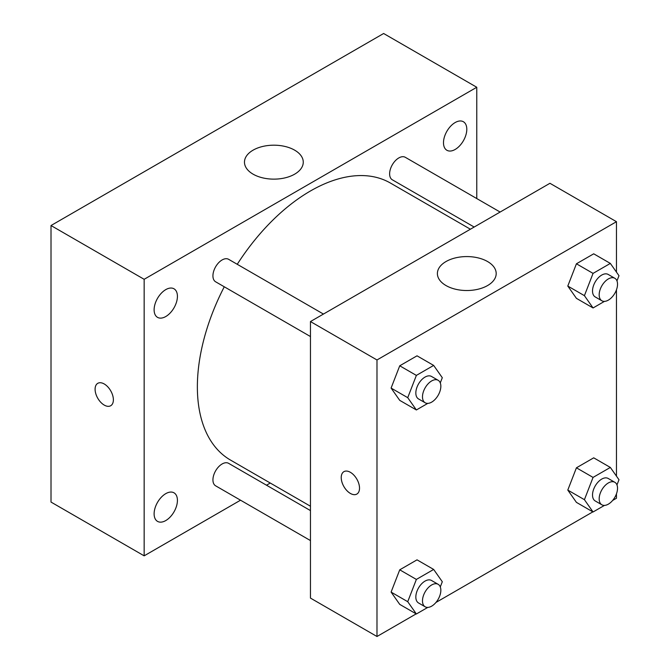 <?xml version="1.0" encoding="UTF-8"?>
<svg xmlns="http://www.w3.org/2000/svg" width="670" height="670" viewBox="0 0 670 670"><rect width="100%" height="100%" fill="white"/><g stroke="black" fill="none" stroke-linecap="round" stroke-linejoin="round"><path stroke-width="1" d="M240.53 500.197L144.15 555.84L51.012 502.073L51.012 225.539L383.634 33.5L476.772 87.267L476.772 198.563M455.148 122.551A16.482 9.514 120 0 0 444.378 137.074A16.482 9.514 120 0 0 446.907 150.281A16.482 9.514 120 0 0 463.389 140.767A16.482 9.514 120 0 0 463.389 121.739A16.482 9.514 120 0 0 455.148 122.551M165.766 289.624A16.482 9.514 120 0 0 155.005 304.147A16.482 9.514 120 0 0 157.525 317.354A16.482 9.514 120 0 0 174.007 307.84A16.482 9.514 120 0 0 174.007 288.803A16.482 9.514 120 0 0 165.766 289.624M165.766 493.648A16.482 9.514 120 0 0 155.005 508.17A16.482 9.514 120 0 0 157.525 521.377A16.482 9.514 120 0 0 174.007 511.863A16.482 9.514 120 0 0 174.007 492.827A16.482 9.514 120 0 0 165.766 493.648M144.15 555.84L144.15 279.306L51.012 225.539M144.15 279.306L476.772 87.267M294.658 174.167A29.396 16.976 180 0 1 262.623 177.843A29.396 16.976 180 0 1 244.475 162.165A29.396 16.976 180 0 1 273.871 145.189A29.396 16.976 180 0 1 303.267 162.165A29.396 16.976 180 0 1 294.658 174.167M270.27 483.028L266.501 485.206M113.381 399.814A12.939 7.471 60 0 1 110.701 405.735A12.939 7.471 60 0 1 97.77 398.265A12.939 7.471 60 0 1 97.77 383.332A12.939 7.471 60 0 1 107.736 386.791A12.939 7.471 60 0 1 113.381 399.814M110.701 405.735A12.939 7.471 60 0 1 97.77 398.265A12.939 7.471 60 0 1 97.77 383.324M500.13 212.047L405.291 157.299A12.981 7.496 120 0 0 398.801 157.944A12.981 7.496 120 0 0 389.622 173.84A12.981 7.496 120 0 0 392.31 179.786L474.167 227.038M310.461 510.59L228.604 463.33A12.981 7.496 120 0 0 222.113 463.975A12.981 7.496 120 0 0 212.934 479.871A12.981 7.496 120 0 0 215.623 485.817L310.461 540.573M323.442 314.062L228.604 259.307A12.981 7.496 120 0 0 222.113 259.952A12.981 7.496 120 0 0 213.63 271.392A12.981 7.496 120 0 0 215.623 281.794L310.461 336.549M224.266 286.785A159.937 92.343 120 0 0 197.365 386.85A159.937 92.343 120 0 0 230.488 460.064L310.461 506.235M470.39 229.215L390.426 183.052A159.937 92.343 120 0 0 237.247 264.298M416.171 613.871L376.984 636.5L310.461 598.092L310.461 321.558L549.944 183.287L616.467 221.695L616.467 272.129M616.467 493.815L616.467 498.237L612.648 500.44M592.858 511.863L435.952 602.456M576.426 298.351L567.792 286.057L576.426 263.787L593.712 253.813L576.426 263.787L567.792 286.057L576.426 298.351L593.059 307.957L584.416 295.663L593.059 273.385L610.345 263.411L618.988 275.705L616.969 280.897M399.739 604.39L391.096 592.096L399.739 569.818L417.025 559.844L399.739 569.818L391.096 592.096L399.739 604.39L416.372 613.988L407.728 601.694L416.372 579.424L433.657 569.441L442.3 581.736L440.282 586.928M616.467 289.792L616.467 476.152M376.984 636.5L376.984 359.966L616.467 221.695M576.426 502.374L567.792 490.08L576.426 467.811L593.712 457.828L576.426 467.811L567.792 490.08L576.426 502.374L593.059 511.981L584.416 499.686L593.059 477.409L610.345 467.434L618.988 479.728L616.969 484.921M399.739 400.367L391.096 388.072L399.739 365.795L417.025 355.82L399.739 365.795L391.096 388.072L399.739 400.367L416.372 409.965L407.728 397.67L416.372 375.401L433.657 365.418L442.3 377.713L440.282 382.905M376.984 359.966L310.461 321.558M446.002 285.546A29.396 16.976 180 0 1 437.393 273.544A29.396 16.976 180 0 1 466.789 256.577A29.396 16.976 180 0 1 496.194 273.544A29.396 16.976 180 0 1 478.045 289.231A29.396 16.976 180 0 1 446.002 285.546M359.522 488.154A12.939 7.471 60 0 1 356.842 494.075A12.939 7.471 60 0 1 343.903 486.604A12.939 7.471 60 0 1 343.903 471.663A12.939 7.471 60 0 1 353.877 475.131A12.939 7.471 60 0 1 359.522 488.154M356.842 494.066A12.939 7.471 60 0 1 343.911 486.596A12.939 7.471 60 0 1 343.911 471.663M427.778 403.382L416.372 409.965M438.155 380.292L431.505 376.448A12.981 7.496 120 0 0 421.497 379.932A12.981 7.496 120 0 0 415.835 392.997A12.981 7.496 120 0 0 418.524 398.935L425.174 402.779A12.981 7.496 120 0 0 438.155 395.283A12.981 7.496 120 0 0 438.155 380.292A12.981 7.496 120 0 0 428.155 383.768A12.981 7.496 120 0 0 422.485 396.833A12.981 7.496 120 0 0 425.174 402.779M407.728 397.67L391.096 388.072M416.372 375.401L399.739 365.795M433.657 365.418L417.025 355.82M604.466 301.374L593.059 307.957M614.842 278.284L608.193 274.44A12.981 7.496 120 0 0 598.193 277.916A12.981 7.496 120 0 0 592.523 290.981A12.981 7.496 120 0 0 595.211 296.927L601.861 300.771A12.981 7.496 120 0 0 614.842 293.276A12.981 7.496 120 0 0 614.842 278.284A12.981 7.496 120 0 0 604.843 281.76A12.981 7.496 120 0 0 599.173 294.825A12.981 7.496 120 0 0 601.861 300.771M584.416 295.663L567.792 286.057M593.059 273.385L576.426 263.787M610.345 263.411L593.712 253.813M427.778 607.405L416.372 613.988M438.155 584.315L431.505 580.471A12.981 7.496 120 0 0 421.497 583.955A12.981 7.496 120 0 0 415.835 597.02A12.981 7.496 120 0 0 418.524 602.958L425.174 606.802A12.981 7.496 120 0 0 438.155 599.307A12.981 7.496 120 0 0 438.155 584.315A12.981 7.496 120 0 0 428.155 587.791A12.981 7.496 120 0 0 422.485 600.856A12.981 7.496 120 0 0 425.174 606.802M407.728 601.694L391.096 592.096M416.372 579.424L399.739 569.818M433.657 569.441L417.025 559.844M604.466 505.398L593.059 511.981M614.842 482.3L608.193 478.464A12.981 7.496 120 0 0 598.193 481.939A12.981 7.496 120 0 0 592.523 495.004A12.981 7.496 120 0 0 595.211 500.951L601.861 504.795A12.981 7.496 120 0 0 614.842 497.299A12.981 7.496 120 0 0 614.842 482.3A12.981 7.496 120 0 0 604.843 485.784A12.981 7.496 120 0 0 599.173 498.849A12.981 7.496 120 0 0 601.861 504.795M584.416 499.686L567.792 490.08M593.059 477.409L576.426 467.811M610.345 467.434L593.712 457.828"/></g></svg>
